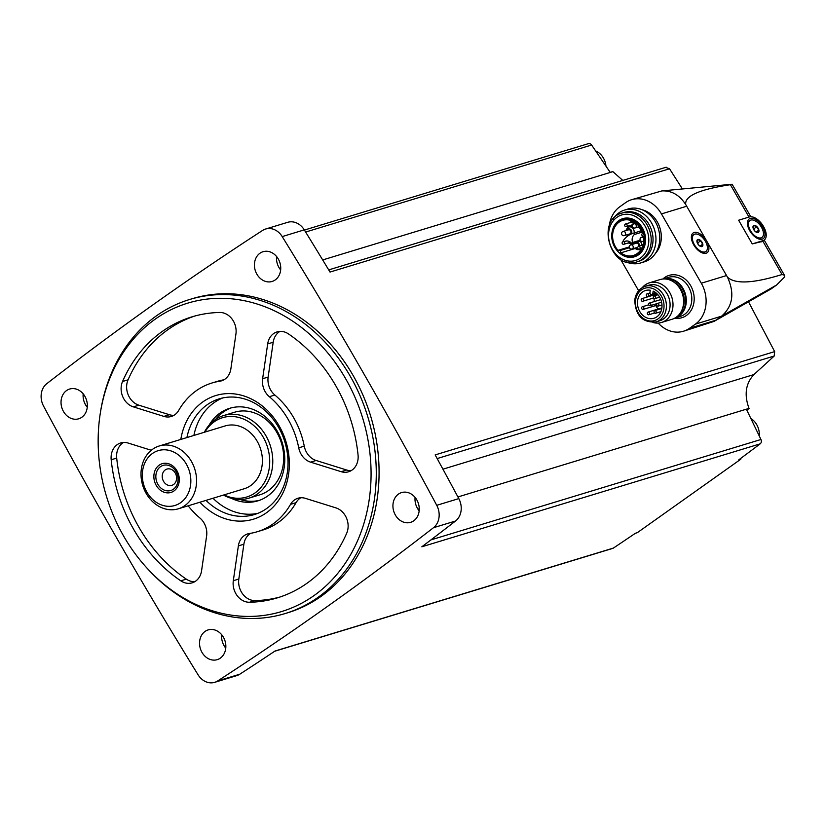 <?xml version="1.0" encoding="UTF-8"?>
<svg xmlns="http://www.w3.org/2000/svg" width="826" height="826" viewBox="0 0 826 826"><rect width="100%" height="100%" fill="white"/><g stroke="black" fill="none" stroke-linecap="round" stroke-linejoin="round"><path stroke-width="1.24" d="M282.203 236.587A17.274 14.352 -106.9 0 0 265.6 229.029A17.274 14.352 -106.9 0 0 262.554 230.454A4320.847 3590.56 -106.9 0 0 46.793 383.667A17.274 14.352 -106.9 0 0 43.541 406.062A4320.847 3590.56 -106.9 0 0 198.064 674.79A17.274 14.352 -106.9 0 0 214.667 682.338A17.274 14.352 -106.9 0 0 217.723 680.923A4320.847 3590.56 -106.9 0 0 433.485 527.711A17.274 14.352 -106.9 0 0 436.737 505.316A4320.847 3590.56 -106.9 0 0 282.203 236.587L304.278 229.865A17.274 14.352 -106.9 0 0 287.675 222.318L265.6 229.029M413.754 520.783A15.549 12.917 -106.9 0 0 417.729 501.723A15.549 12.917 -106.9 0 0 401.56 492.585A15.549 12.917 -106.9 0 0 393.723 511.222A15.549 12.917 -106.9 0 0 410.615 522.331A15.549 12.917 -106.9 0 0 413.754 520.783M220.356 658.115A15.549 12.917 -106.9 0 0 224.331 639.056A15.549 12.917 -106.9 0 0 208.162 629.908A15.549 12.917 -106.9 0 0 200.336 648.544A15.549 12.917 -106.9 0 0 217.217 659.664A15.549 12.917 -106.9 0 0 220.356 658.115M275.244 279.921A15.549 12.917 -106.9 0 0 279.219 260.851A15.549 12.917 -106.9 0 0 263.06 251.713A15.549 12.917 -106.9 0 0 255.224 270.35A15.549 12.917 -106.9 0 0 272.105 281.459A15.549 12.917 -106.9 0 0 275.244 279.921M81.846 417.244A15.549 12.917 -106.9 0 0 85.821 398.184A15.549 12.917 -106.9 0 0 69.663 389.036A15.549 12.917 -106.9 0 0 61.826 407.672A15.549 12.917 -106.9 0 0 78.707 418.792A15.549 12.917 -106.9 0 0 81.846 417.244M285.104 613.563L287.913 612.706A164.126 136.383 -106.9 0 0 321.046 596.382A164.126 136.383 -106.9 0 0 362.986 395.179A164.126 136.383 -106.9 0 0 192.365 298.671L189.557 299.518A164.126 136.383 73.1 0 1 367.807 416.841A164.126 136.383 73.1 0 1 285.104 613.563A164.126 136.383 73.1 0 1 148.979 570.26L147.854 569.042A161.194 133.946 73.1 0 1 100.349 412.938A161.194 133.946 73.1 0 1 155.164 319.187A161.194 133.946 73.1 0 1 338.268 366.909A161.194 133.946 73.1 0 1 332.031 579.873A161.194 133.946 73.1 0 1 147.854 569.042M622.783 180.429L612.892 171.643A1797.624 936.684 48.9 0 0 612.809 171.54L610.177 172.345L591.622 145.025A3.459 2.87 -106.9 0 0 588.391 143.662L304.402 230.062M274.717 651.239L612.747 548.392A3.459 2.87 -106.9 0 0 613.377 548.082A4320.847 3590.56 -106.9 0 0 635.39 533.266L637.342 532.667L740.798 459.204L738.836 459.803A4320.847 3590.56 -106.9 0 0 760.188 443.841A3.459 2.87 -106.9 0 0 760.952 439.494L430.914 539.905M760.188 443.841L421.828 546.791A4320.847 3590.56 -106.9 0 0 455.549 521A17.274 14.352 -106.9 0 0 458.802 498.605A4320.847 3590.56 -106.9 0 0 435.157 454.909L774.664 351.618L748.542 301.851M214.667 682.338L236.732 675.627A17.274 14.352 -106.9 0 0 239.788 674.212A4320.847 3590.56 -106.9 0 0 275.017 651.033L613.377 548.082M774.664 351.618L774.199 356.016A1797.624 350.214 145.8 0 1 753.932 374.56C745.641 383.45 744.009 394.714 749.017 408.385A1797.624 983.27 60.5 0 1 749.079 408.509L746.436 409.304L760.952 439.494M682.41 188.958L669.525 168.762L665.746 167.41M669.525 168.762L330.018 272.064A4320.847 3590.56 -106.9 0 0 304.278 229.865M640.16 228.616L640.511 229.236M658.188 323.08A30.407 25.265 -106.9 0 0 683.515 331.226L714.015 321.407L770.957 289.017L776.667 284.97L784.7 276.834L784.421 275.213L782.036 274.521C753.436 283.401 735.264 284.309 727.52 277.247L685.725 204.559C684.486 196.01 699.374 189.402 730.39 184.704L731.495 184.312M750.793 216.732L732.115 184.239L661.853 190.92L631.673 199.675A30.407 25.265 -106.9 0 0 625.53 202.7L619.82 206.758A30.407 25.265 -106.9 0 0 609.289 225.849M762.295 241.419L752.259 243.918L738.63 220.222L749.388 216.939A13.825 7.413 54.6 0 1 762.925 225.519A13.825 7.413 54.6 0 1 764.205 240.056L762.295 241.419M683.515 331.226A30.407 25.265 -106.9 0 0 689.658 328.201L715.874 320.23L721.573 316.172C732.817 306.281 734.799 293.302 727.52 277.247M770.957 289.017L714.015 321.407M685.725 204.559C679.499 194.977 671.548 190.434 661.853 190.92M704.97 238.497A12.091 6.484 54.6 0 0 695.822 232.323A12.091 6.484 54.6 0 0 691.372 237.62A12.091 6.484 54.6 0 0 702.183 252.859A12.091 6.484 54.6 0 0 707.799 243.412M689.658 328.201L695.368 324.153A30.407 25.265 -106.9 0 0 701.305 283.225L661.45 213.913A30.407 25.265 -106.9 0 0 631.673 199.675M620.553 259.292L638.632 290.721M655.379 253.489A25.523 21.208 -106.9 0 0 660.005 228.183A25.523 21.208 -106.9 0 0 642.07 209.732M752.259 243.918L763.017 240.634A13.825 7.413 54.6 0 0 764.205 240.056L784.421 275.213M762.646 226.83A12.091 6.484 -125.4 0 1 758.258 238.786A12.091 6.484 -125.4 0 1 747.437 223.557A12.091 6.484 -125.4 0 1 752.837 218.384A12.091 6.484 -125.4 0 1 762.646 226.83M705.9 251.476A10.366 5.555 -125.4 0 1 695.368 246.241A10.366 5.555 -125.4 0 1 693.892 234.574A10.366 5.555 -125.4 0 1 705.414 241.347A10.366 5.555 -125.4 0 1 705.9 251.476L704.95 252.157A10.366 5.555 -125.4 0 1 701.408 252.519M691.434 238.477A10.366 5.555 -125.4 0 1 692.942 235.255L693.892 234.574M702.1 242.359A4.151 2.22 -125.4 0 1 701.295 246.633A4.151 2.22 -125.4 0 1 696.968 241.832A4.151 2.22 -125.4 0 1 698.497 239.416A4.151 2.22 -125.4 0 1 702.1 242.359M700.685 240.8L697.867 239.654L697.01 241.925L698.982 245.343L701.801 246.489L702.658 244.217L700.685 240.8L697.454 243.102M761.964 237.413A10.366 5.555 -125.4 0 1 751.433 232.178A10.366 5.555 -125.4 0 1 749.967 220.511A10.366 5.555 -125.4 0 1 761.479 227.284A10.366 5.555 -125.4 0 1 761.964 237.413L761.014 238.084A10.366 5.555 -125.4 0 1 757.483 238.446M747.509 224.404A10.366 5.555 -125.4 0 1 749.017 221.182L749.967 220.511M758.175 228.286A4.151 2.22 -125.4 0 1 757.37 232.571A4.151 2.22 -125.4 0 1 753.033 227.759A4.151 2.22 -125.4 0 1 754.561 225.353A4.151 2.22 -125.4 0 1 758.175 228.286M756.761 226.737L753.942 225.581L753.085 227.852L755.047 231.27L757.876 232.426L758.722 230.155L756.761 226.737L753.529 229.029M700.118 246.024L702.658 244.217M756.193 231.951L758.722 230.155M679.096 315.986A20.382 16.943 -106.9 0 0 684.31 291.01A20.382 16.943 -106.9 0 0 663.133 279.002L668.626 277.329A20.382 16.943 -106.9 0 1 689.813 289.317A20.382 16.943 -106.9 0 1 684.609 314.314A20.382 16.943 -106.9 0 1 680.49 316.337L675.007 318.01A20.382 16.943 -106.9 0 0 679.096 315.986M652.922 322.47A20.733 17.232 -106.9 0 0 661.492 322.481L672.106 319.249A20.733 17.232 -106.9 0 0 676.298 317.184A20.733 17.232 -106.9 0 0 681.595 291.774A20.733 17.232 -106.9 0 0 660.036 279.58L649.422 282.812A20.733 17.232 -106.9 0 0 642.308 287.593M661.492 322.481A20.733 17.232 -106.9 0 0 665.684 320.416A20.733 17.232 -106.9 0 0 670.98 295.006A20.733 17.232 -106.9 0 0 649.422 282.812M656.071 321.913L659.747 320.798A18.616 15.467 -106.9 0 0 663.505 318.95A18.616 15.467 -106.9 0 0 668.265 296.131A18.616 15.467 -106.9 0 0 648.916 285.187L645.24 286.302C639.221 288.46 635.721 293.106 634.74 300.251C635.566 315.708 642.669 322.925 656.071 321.913A18.616 15.467 -106.9 0 0 659.829 320.065A18.616 15.467 -106.9 0 0 664.589 297.246A18.616 15.467 -106.9 0 0 645.24 286.302M653.17 291.124A14.517 12.06 73.1 0 1 662.008 305.383A14.517 12.06 73.1 0 1 653.955 318.268A14.517 12.06 73.1 0 1 638.199 307.902A14.517 12.06 73.1 0 1 645.509 290.504A14.517 12.06 73.1 0 1 650.279 290.225L649.938 292.59A1.559 1.291 -106.9 0 0 651.022 294.479L651.311 294.572A1.559 1.291 -106.9 0 0 652.819 293.488L653.17 291.124M654.016 298.568A14.517 12.06 -106.9 0 0 654.398 301.521M655.813 305.548A14.517 12.06 -106.9 0 0 658.136 309.027M655.803 313.147A1.384 1.146 73.1 0 1 654.44 310.782A1.384 1.146 73.1 0 1 655.803 313.147M649.102 314.613A1.384 1.146 -106.9 0 0 648.018 312.114A1.384 1.146 -106.9 0 0 648.823 314.758A1.384 1.146 -106.9 0 0 649.102 314.613M658.446 305.971A1.384 1.146 -106.9 0 0 657.362 303.472A1.384 1.146 -106.9 0 0 658.167 306.116A1.384 1.146 -106.9 0 0 658.446 305.971M650.413 305.568A1.384 1.146 -106.9 0 0 649.329 303.07A1.384 1.146 -106.9 0 0 650.134 305.713A1.384 1.146 -106.9 0 0 650.413 305.568M643.392 309.275A1.384 1.146 -106.9 0 0 642.308 306.766A1.384 1.146 -106.9 0 0 643.113 309.409A1.384 1.146 -106.9 0 0 643.392 309.275M655.039 298.496A1.384 1.146 -106.9 0 0 653.955 295.997A1.384 1.146 -106.9 0 0 654.76 298.64A1.384 1.146 -106.9 0 0 655.039 298.496M642.969 301.149A1.384 1.146 -106.9 0 0 641.885 298.64A1.384 1.146 -106.9 0 0 642.69 301.284A1.384 1.146 -106.9 0 0 642.969 301.149M648.152 296.348A1.384 1.146 -106.9 0 0 647.068 293.839A1.384 1.146 -106.9 0 0 647.873 296.493A1.384 1.146 -106.9 0 0 648.152 296.348M626.056 261.801A27.64 22.973 -106.9 0 0 640.604 262.967L644.425 261.811A27.64 22.973 -106.9 0 0 650 259.065A27.64 22.973 -106.9 0 0 657.062 225.178A27.64 22.973 -106.9 0 0 628.328 208.916L624.518 210.083A27.64 22.973 -106.9 0 0 613.078 219.158M640.604 262.967A27.64 22.973 -106.9 0 0 646.19 260.221A27.64 22.973 -106.9 0 0 653.252 226.334A27.64 22.973 -106.9 0 0 624.518 210.083M637.022 261.842L638.859 261.284A25.523 21.208 -106.9 0 0 644.012 258.744A25.523 21.208 -106.9 0 0 650.537 227.46A25.523 21.208 -106.9 0 0 624.002 212.447L622.164 213.015C595.174 219.716 610.868 271.31 637.022 261.842A25.523 21.208 -106.9 0 0 642.174 259.312A25.523 21.208 -106.9 0 0 648.699 228.017A25.523 21.208 -106.9 0 0 622.164 213.015M617.827 251.403A19.948 16.572 -106.9 0 0 617.941 251.527A19.948 16.572 -106.9 0 0 638.508 254.811A19.948 16.572 -106.9 0 0 637.713 222.256A19.948 16.572 -106.9 0 0 612.056 232.209A19.948 16.572 -106.9 0 0 612.035 232.374M637.662 254.46A19.349 16.076 -106.9 0 0 636.887 222.886A19.349 16.076 -106.9 0 0 612.004 232.54A19.349 16.076 -106.9 0 0 617.714 251.28A19.349 16.076 -106.9 0 0 637.662 254.46M643.444 236.763A18.348 15.25 73.1 0 1 633.47 255.43A18.348 15.25 73.1 0 1 620.78 252.859L620.398 250.464L618.024 250.35A18.348 15.25 -106.9 0 1 622.783 220.325A18.348 15.25 -106.9 0 1 642.556 232.932L641.534 234.894L643.444 236.763M629.267 246.922L618.024 250.35M635.07 248.512L620.78 252.859M624.28 241.677A7.258 6.03 -106.9 0 1 625.406 241.182A7.258 6.03 -106.9 0 1 631.56 243.236A0.774 0.65 -106.9 0 0 632.592 242.503A7.258 6.03 -106.9 0 1 634.378 234.501A0.785 0.65 -106.9 0 0 633.748 233.097A25.916 21.538 -106.9 0 0 633.253 233.242A25.916 21.538 -106.9 0 0 623.393 240.449A0.785 0.65 -106.9 0 0 624.28 241.677L626.624 240.965M628.121 230.01A2.158 1.797 73.1 0 1 630.909 231.342A2.158 1.797 73.1 0 1 629.815 233.923L624.342 235.596A2.158 1.797 73.1 0 0 623.083 231.456A2.158 2.158 0 0 0 621.648 234.15A2.158 2.158 0 0 0 624.342 235.596M635.834 243.412A2.158 1.797 73.1 0 1 638.477 246.509M637.734 247.253A2.158 1.797 73.1 0 1 637.527 247.335L632.055 248.998A2.158 1.797 73.1 0 0 630.796 244.868A2.158 2.158 0 0 0 629.36 247.563A2.158 2.158 0 0 0 632.055 248.998M631.27 222.297A1.384 1.146 73.1 0 1 633.046 223.154A1.384 1.146 73.1 0 1 632.355 224.806L626.469 226.603A1.384 1.146 73.1 0 0 625.664 223.96A1.384 1.384 0 0 0 624.745 225.684A1.384 1.384 0 0 0 626.469 226.603M630.31 242.111A1.384 1.146 73.1 0 1 629.784 242.483L623.898 244.269A1.384 1.146 73.1 0 0 623.96 241.76M749.079 408.509A1796.633 267.097 -29.9 0 1 746.838 410.14M740.478 458.585A1800.37 965.109 -125.4 0 1 740.798 459.204M595.618 150.91A16.417 13.639 73.1 0 1 605.954 166.129M750.855 418.493A16.417 13.639 73.1 0 1 759.249 435.963M83.178 393.847A15.549 12.917 -106.9 0 0 87.257 407.27M221.688 634.719A15.549 12.917 -106.9 0 0 225.766 648.131M415.086 497.397A15.549 12.917 -106.9 0 0 419.164 510.809M276.576 256.525A15.549 12.917 -106.9 0 0 280.654 269.937M100.349 412.938L100.617 411.296A164.126 136.383 73.1 0 1 156.424 315.842A164.126 136.383 73.1 0 1 189.557 299.518M194.647 316.069A146.852 122.031 -106.9 0 0 128.061 379.815A17.274 14.352 -106.9 0 0 138.861 405.184L169.402 414.714A17.274 14.352 -106.9 0 0 173.966 415.302M223.97 379.774A77.747 64.604 -106.9 0 0 217.506 381.313L211.993 382.985A77.747 64.604 -106.9 0 0 178.705 410.388A17.274 14.352 -106.9 0 1 171.302 416.48A17.274 14.352 -106.9 0 1 163.889 416.397L169.402 414.714M123.539 442.447A17.274 14.352 -106.9 0 0 116.703 458.089A146.852 122.031 -106.9 0 0 186.315 579.15A17.274 14.352 -106.9 0 0 194.822 581.659M279.942 331.391A17.274 14.352 -106.9 0 0 273.189 342.243L268.14 377.048A17.274 14.352 -106.9 0 0 274.851 395.035A77.747 64.604 -106.9 0 1 304.257 446.154A17.274 14.352 -106.9 0 0 316.121 460.485L346.662 470.015A17.274 14.352 -106.9 0 0 351.215 470.603M250.784 533.276A17.274 14.352 -106.9 0 0 243.876 544.22L238.828 579.026A17.274 14.352 -106.9 0 0 255.007 600.574A146.852 122.031 -106.9 0 0 280.107 596.981M300.798 497.748A17.274 14.352 -106.9 0 0 296.049 502.662A77.747 64.604 -106.9 0 1 262.771 530.065L257.247 531.737A77.747 64.604 -106.9 0 0 290.535 504.345L296.049 502.662M211.993 382.985A77.747 64.604 -106.9 0 1 219.747 381.24A17.274 14.352 -106.9 0 0 221.471 380.848A17.274 14.352 -106.9 0 0 230.877 368.83L235.926 334.024A17.274 14.352 -106.9 0 0 219.747 312.476A146.852 122.031 -106.9 0 0 191.88 316.874A146.852 122.031 -106.9 0 0 122.547 381.498A17.274 14.352 -106.9 0 0 133.347 406.867L163.889 416.397M151.282 450.273L128.092 443.035A17.274 14.352 -106.9 0 0 120.679 442.953A17.274 14.352 -106.9 0 0 111.19 459.762A146.852 122.031 -106.9 0 0 180.801 580.833A17.274 14.352 -106.9 0 0 192.159 582.836A17.274 14.352 -106.9 0 0 201.565 570.807L206.614 536.002A17.274 14.352 -106.9 0 0 199.902 518.016A77.747 64.604 -106.9 0 1 188.152 505.811M269.338 396.707A77.747 64.604 -106.9 0 1 298.733 447.837A17.274 14.352 -106.9 0 0 310.597 462.157L341.148 471.687A17.274 14.352 -106.9 0 0 348.562 471.78A17.274 14.352 -106.9 0 0 358.05 454.961A146.852 122.031 -106.9 0 0 288.439 333.9A17.274 14.352 -106.9 0 0 277.082 331.897A17.274 14.352 -106.9 0 0 267.676 343.926L262.627 378.731A17.274 14.352 -106.9 0 0 269.338 396.707L274.851 395.035M257.247 531.737A77.747 64.604 -106.9 0 1 249.493 533.493A17.274 14.352 -106.9 0 0 247.769 533.875A17.274 14.352 -106.9 0 0 238.363 545.903L233.314 580.709A17.274 14.352 -106.9 0 0 249.493 602.257A146.852 122.031 -106.9 0 0 277.36 597.859A146.852 122.031 -106.9 0 0 346.693 533.235A17.274 14.352 -106.9 0 0 335.893 507.866L305.352 498.336A17.274 14.352 -106.9 0 0 297.938 498.254A17.274 14.352 -106.9 0 0 290.535 504.345M180.811 439.422A64.624 53.7 73.1 0 1 202.762 401.963A64.624 53.7 73.1 0 1 276.142 421.064A64.624 53.7 73.1 0 1 273.726 506.421A64.624 53.7 73.1 0 1 199.923 502.229M186.903 437.574A60.463 50.252 73.1 0 1 207.027 404.854A60.463 50.252 73.1 0 1 219.231 398.844A60.463 50.252 73.1 0 1 284.898 442.065A60.463 50.252 73.1 0 1 254.429 514.546A60.463 50.252 73.1 0 1 206.015 500.38M193.883 435.447A60.463 50.252 73.1 0 1 214.006 402.727A60.463 50.252 73.1 0 1 222.772 397.936M257.877 513.328A60.463 50.252 73.1 0 1 212.994 498.254M209.143 425.122A48.373 40.195 73.1 0 1 219.964 413.093A48.373 40.195 73.1 0 1 229.731 408.292A48.373 40.195 73.1 0 1 282.275 442.87A48.373 40.195 73.1 0 1 257.898 500.845A48.373 40.195 73.1 0 1 231.425 498.336M215.72 419.298A48.373 40.195 73.1 0 1 223.278 412.091A48.373 40.195 73.1 0 1 231.404 407.827M259.54 500.298A48.373 40.195 73.1 0 1 240.129 499.503M204.342 432.266A43.189 35.89 73.1 0 1 214.925 419.856A43.189 35.89 73.1 0 1 223.639 415.561L234.553 412.236A43.189 35.89 73.1 0 1 281.459 443.108A43.189 35.89 73.1 0 1 259.694 494.877L248.781 498.202A43.189 35.89 73.1 0 1 223.454 495.073M165.231 469.922A8.497 7.062 73.1 0 1 166.945 469.075A8.497 7.062 73.1 0 1 176.165 475.146A8.497 7.062 73.1 0 1 171.891 485.327A8.497 7.062 73.1 0 1 163.052 480.34A8.497 7.062 73.1 0 1 165.231 469.922M160.471 466.7A13.133 10.914 73.1 0 1 178.013 478.027A13.133 10.914 73.1 0 1 162.361 489.137A13.133 10.914 73.1 0 1 160.471 466.7M159.17 465.183A15.033 12.493 73.1 0 1 179.242 478.151A15.033 12.493 73.1 0 1 161.328 490.871A15.033 12.493 73.1 0 1 159.17 465.183M152.449 453.484A28.673 23.83 73.1 0 1 190.734 478.223A28.673 23.83 73.1 0 1 156.558 502.487A28.673 23.83 73.1 0 1 152.449 453.484M152.614 449.251A32.823 27.279 73.1 0 1 159.232 445.988A32.823 27.279 73.1 0 1 194.884 469.457A32.823 27.279 73.1 0 1 178.344 508.795A32.823 27.279 73.1 0 1 144.22 489.498A32.823 27.279 73.1 0 1 152.614 449.251M159.232 445.988L225.064 425.958A32.823 27.279 73.1 0 1 260.717 449.427A32.823 27.279 73.1 0 1 244.176 488.765L178.344 508.795M204.931 432.091A41.465 34.455 73.1 0 1 214.182 421.818A41.465 34.455 73.1 0 1 269.286 455.147A41.465 34.455 73.1 0 1 224.032 494.898M223.639 415.561A43.189 35.89 73.1 0 1 270.546 446.432A43.189 35.89 73.1 0 1 248.781 498.202M591.622 145.025L305.62 232.044M433.485 527.711L455.549 521M217.723 680.923L239.788 674.212M749.017 408.385L457.924 496.953M419.247 508.723L417.925 509.126M753.932 374.56L442.942 469.178M774.199 356.016L437.16 458.564M436.737 505.316L458.802 498.605M612.892 171.643L322.677 259.942M782.036 274.521L762.79 241.058M748.996 217.062L730.39 184.704M695.368 324.153L721.573 316.172L776.667 284.97M686.458 206.304L661.45 213.913M726.312 275.616L701.305 283.225M674.739 318.155A22.116 18.378 -106.9 0 0 686.375 315.511A22.116 18.378 -106.9 0 0 690.02 284.629A22.116 18.378 -106.9 0 0 662.834 279.023M763.017 240.634L761.314 241.853M677.816 315.955A19.648 16.324 -106.9 0 0 678.724 315.356A19.648 16.324 -106.9 0 0 684.465 293.147A19.648 16.324 -106.9 0 0 666.613 279.147M682.286 309.172A18.616 15.467 -106.9 0 0 674.109 282.285M658.054 318.867A16.881 14.032 -106.9 0 0 655.637 290.009A16.881 14.032 -106.9 0 0 635.504 304.298A16.881 14.032 -106.9 0 0 658.054 318.867M655.668 292.631L652.819 293.488M640.408 258.104A23.799 19.772 -106.9 0 0 636.991 217.434A23.799 19.772 -106.9 0 0 608.628 237.578A23.799 19.772 -106.9 0 0 640.408 258.104M629.298 247.335L620.058 250.154M629.412 247.717L620.398 250.464M633.748 233.097L640.542 231.032M632.592 242.503L640.222 240.18M634.378 234.501L642.256 232.106M643.63 240.758A2.158 1.797 73.1 0 1 642.814 241.357L643.609 241.109M641.121 237.434A2.158 1.797 73.1 0 1 643.599 238.105M633.418 224.032A2.158 1.797 73.1 0 1 636.278 226.448A2.158 1.797 73.1 0 1 635.111 227.945L639.272 226.685M639.675 227.222A3.108 2.581 73.1 0 1 638.797 226.83M622.649 231.672A2.158 1.797 73.1 0 1 623.083 231.456L628.555 229.793M626.779 230.34A3.108 2.581 73.1 0 1 627.657 229.194A3.108 2.581 73.1 0 1 631.085 229.969A3.108 2.581 73.1 0 1 631.27 233.975M629.402 234.925A3.108 2.581 73.1 0 1 628.039 234.47M627.719 227.439A4.842 4.016 73.1 0 1 628.7 226.954A4.842 4.016 73.1 0 1 632.768 228.286A4.842 4.016 73.1 0 1 634.131 232.973M630.362 245.085A2.158 1.797 73.1 0 1 630.796 244.868L636.268 243.205M634.492 243.742A3.108 2.581 73.1 0 1 635.359 242.596A3.108 2.581 73.1 0 1 635.731 242.39M636.268 242.224A3.108 2.581 73.1 0 1 639.469 246.2M637.713 248.265A3.108 2.581 73.1 0 1 635.741 247.872M639.871 241.13A4.842 4.016 73.1 0 1 641.905 245.467M640.677 248.729A4.842 4.016 73.1 0 1 639.221 249.617L641.306 248.977M638.333 246.602A1.384 1.146 73.1 0 1 639.696 248.977A1.384 1.146 73.1 0 1 639.417 249.111L641.606 248.44M634.657 222.328A2.85 2.364 73.1 0 1 634.915 223.495M625.385 224.094A1.384 1.146 73.1 0 1 625.664 223.96L631.549 222.163M630.61 222.452A1.817 1.507 73.1 0 1 633.459 223.98M632.417 225.24A1.817 1.507 73.1 0 1 631.415 225.095M631.57 243.247A2.85 2.364 73.1 0 1 630.765 243.722L631.776 243.412M622.814 241.77A1.384 1.146 73.1 0 1 623.589 241.605M630.63 242.359A1.817 1.507 73.1 0 1 628.854 242.772M122.547 381.498L128.061 379.815M133.347 406.867L138.861 405.184M219.747 381.24L223.123 380.218M111.19 459.762L116.703 458.089M180.801 580.833L186.315 579.15M267.676 343.926L273.189 342.243M262.627 378.731L268.14 377.048M298.733 447.837L304.257 446.154M310.597 462.157L316.121 460.485M341.148 471.687L346.662 470.015M238.363 545.903L243.876 544.22M233.314 580.709L238.828 579.026M249.493 602.257L255.007 600.574M666.21 167.213L328.717 269.895M656.402 293.23L651.982 294.572M661.802 308.48L654.719 310.638M660.914 311.65L655.524 313.281M661.894 307.892L648.018 312.114M654.491 313.033L648.823 314.758M661.616 302.171L657.362 303.472M661.998 304.949L658.167 306.116M660.821 299.57L649.329 303.07M657.104 303.586L650.134 305.713M648.668 304.835L642.308 306.766M656.722 305.269L643.113 309.409M657.94 294.779L653.955 295.997M659.644 297.154L654.76 298.64M657.207 293.984L641.885 298.64M653.428 298.021L642.69 301.284M649.928 292.972L647.068 293.839M656.949 293.726L647.873 296.493M633.253 233.242L640.532 231.022M624.157 241.739L626.686 240.965M632.21 243.464L640.718 240.872M643.34 236.68L641.554 237.227A2.158 2.158 0 0 0 640.119 239.922A2.158 2.158 0 0 0 642.814 241.357M635.875 223.206L633.852 223.815A2.158 2.158 0 0 0 632.417 226.51A2.158 2.158 0 0 0 635.111 227.945M637.806 227.129L640.635 228.699M631.838 226.004L627.574 227.511L625.788 230.64M627.037 234.77L628.152 235.73M633.738 242.999L633.49 244.042M634.75 248.172L636.877 249.597L639.221 249.617M643.072 244.579L638.612 246.468A1.384 1.384 0 0 0 637.693 248.192A1.384 1.384 0 0 0 639.417 249.111M640.79 228.978A1.384 1.384 0 0 0 641.978 231.435M631.673 220.594L629.97 222.648M630.775 225.291L632.334 226.128M623.485 241.512L623.103 241.626A1.384 1.384 0 0 0 622.174 243.35A1.384 1.384 0 0 0 623.898 244.269M628.204 242.968L630.765 243.722"/></g></svg>
